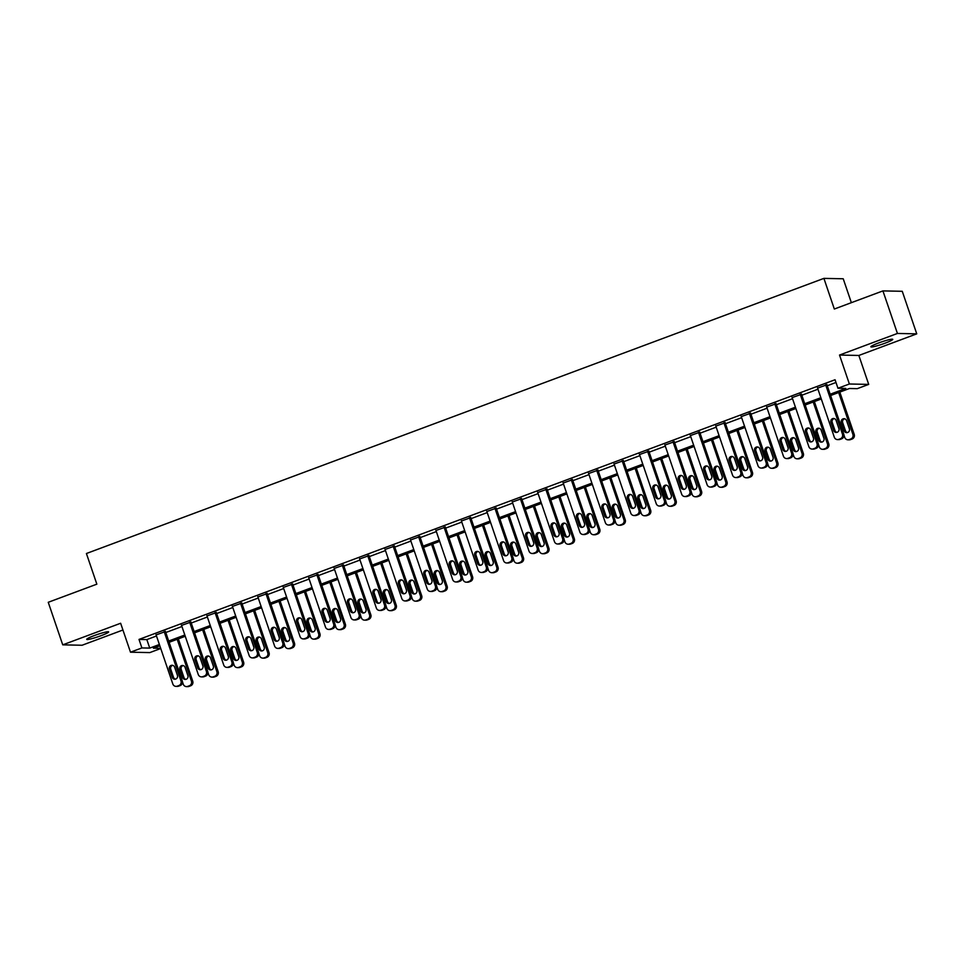 <?xml version="1.0" encoding="UTF-8"?>
<svg xmlns="http://www.w3.org/2000/svg" width="965" height="965" viewBox="0 0 965 965"><rect width="100%" height="100%" fill="white"/><g stroke="black" fill="none" stroke-linecap="round" stroke-linejoin="round"><path stroke-width="1.45" d="M101.023 635.694A11.568 1.182 161.2 0 0 108.635 631.894A11.568 1.182 161.2 0 0 94.341 635.549A11.568 1.182 161.2 0 0 86.729 639.349A11.568 1.182 161.2 0 0 101.023 635.694M885.146 343.154A11.568 1.182 161.2 0 0 892.758 339.354A11.568 1.182 161.2 0 0 878.464 343.021A11.568 1.182 161.2 0 0 870.852 346.809A11.568 1.182 161.2 0 0 885.146 343.154M160.745 648.516L149.816 652.593L130.492 652.195L141.903 647.937L149.744 648.094L159.382 644.499M851.359 302.672L843.229 278.776L823.905 278.378L86.416 553.512L96.85 584.163L48.25 602.293L62.737 644.849L82.073 645.247L122.929 630.012M823.905 278.378L834.327 309.029L882.927 290.899L902.263 291.297L916.75 333.854L897.426 333.456L839.526 355.048L849.381 383.998L868.705 384.396L857.294 388.654L849.453 388.497L830.6 395.529M839.526 355.048L858.85 355.458L916.75 333.854M858.85 355.458L868.705 384.396M882.927 290.899L897.426 333.456M830.165 394.251L845.798 388.413L837.958 388.256L835.063 379.74L139.008 639.421L146.837 639.59L156.487 635.983M165.787 632.521L181.927 626.502M191.227 623.028L207.366 617.009M216.679 613.535L232.806 607.516M242.119 604.042L258.246 598.023M267.558 594.549L283.698 588.529M292.998 585.055L309.138 579.036M318.438 575.562L334.578 569.543M343.878 566.069L360.017 560.05M369.318 556.588L385.457 550.569M394.769 547.095L410.897 541.076M420.209 537.601L436.337 531.582M445.649 528.108L461.789 522.089M471.089 518.615L487.229 512.596M496.529 509.122L512.668 503.103M521.969 499.629L538.108 493.61M547.42 490.148L563.548 484.116M572.86 480.654L588.988 474.635M598.3 471.161L614.44 465.142M623.74 461.668L639.879 455.649M649.18 452.175L665.319 446.156M674.619 442.682L690.759 436.663M700.059 433.189L716.199 427.169M725.511 423.695L741.639 417.676M750.951 414.214L767.078 408.183M776.391 404.721L792.53 398.702M801.831 395.228L817.97 389.209M827.27 385.735L835.992 382.478M826.945 384.77L817.596 388.111M801.505 394.263L792.156 397.604M776.065 403.756L766.717 407.097M750.625 413.249L741.277 416.591M725.185 422.742L715.825 426.084M699.734 432.236L690.385 435.577M674.294 441.729L664.945 445.058M648.854 451.222L639.505 454.551M623.414 460.703L614.066 464.044M597.974 470.196L588.626 473.538M572.534 479.689L563.174 483.031M547.083 489.183L537.734 492.524M521.643 498.676L512.294 502.017M496.203 508.169L486.855 511.51M470.763 517.662L461.415 520.991M445.323 527.155L435.975 530.485M419.884 536.637L410.535 539.978M394.444 546.13L385.083 549.471M368.992 555.623L359.643 558.964M343.552 565.116L334.204 568.457M318.112 574.609L308.764 577.951M292.672 584.102L283.324 587.444M267.233 593.596L257.884 596.925M241.793 603.089L232.432 606.418M216.353 612.57L206.993 615.911M190.901 622.063L181.553 625.404M165.461 631.556L156.113 634.898M130.492 652.195L120.637 623.257L62.737 644.849M139.008 639.421L141.903 647.937M837.958 388.256L849.381 383.998M159.816 645.778L153.399 648.178L160.685 648.323M821.299 398.991L805.16 405.01M795.86 408.485L779.72 414.504M770.42 417.978L754.28 423.997M744.98 427.471L728.84 433.49M719.528 436.964L703.401 442.983M694.088 446.457L677.961 452.476M668.649 455.95L652.509 461.97M643.209 465.432L627.069 471.451M617.769 474.925L601.629 480.944M592.329 484.418L576.189 490.437M566.889 493.911L550.75 499.93M541.437 503.404L525.31 509.423M515.998 512.898L499.858 518.917M490.558 522.391L474.418 528.41M465.118 531.884L448.978 537.903M439.678 541.365L423.538 547.384M414.238 550.858L398.099 556.877M388.786 560.351L372.659 566.371M363.347 569.845L347.219 575.864M337.907 579.338L321.767 585.357M312.467 588.831L296.327 594.85M287.027 598.324L270.888 604.343M261.587 607.805L245.448 613.837M236.148 617.298L220.008 623.318M210.696 626.792L194.568 632.811M185.256 636.285L169.128 642.304M168.682 641.025L184.822 635.006M194.134 631.532L210.261 625.513M219.574 622.051L235.713 616.02M245.014 612.558L261.153 606.539M270.453 603.065L286.593 597.045M295.893 593.572L312.033 587.552M321.333 584.078L337.473 578.059M346.785 574.585L362.912 568.566M372.225 565.092L388.352 559.073M397.664 555.599L413.804 549.58M423.104 546.118L439.244 540.086M448.544 536.624L464.684 530.605M473.984 527.131L490.124 521.112M499.424 517.638L515.563 511.619M524.876 508.145L541.003 502.126M550.315 498.652L566.443 492.632M575.755 489.159L591.895 483.139M601.195 479.665L617.335 473.646M626.635 470.184L642.774 464.153M652.075 460.691L668.214 454.672M677.514 451.198L693.654 445.179M702.966 441.705L719.094 435.685M728.406 432.211L744.546 426.192M753.846 422.718L769.986 416.699M779.286 413.225L795.425 407.206M804.726 403.732L820.865 397.713M146.837 639.59L149.744 648.094M825.642 384.745L842.457 434.154A3.619 3.462 -88.8 0 1 840.358 438.773L838.73 439.389A3.619 3.462 -88.8 0 1 834.303 437.193L817.488 387.785M837.487 439.594L838.802 439.618A3.619 3.462 91.2 0 0 840.033 439.413L841.661 438.798A3.619 3.462 91.2 0 0 843.76 434.178L826.836 384.456M838.899 428.569A2.895 2.774 91.2 0 1 836.233 432.441A2.895 2.774 91.2 0 1 833.688 430.523L830.901 422.344A2.895 2.774 91.2 0 1 833.567 418.484A2.895 2.774 91.2 0 1 836.124 420.402L838.899 428.569M836.884 432.368A2.895 2.774 91.2 0 1 834.99 430.547L832.204 422.368A2.895 2.774 91.2 0 1 834.218 418.581M838.657 392.514L852.903 434.371A3.619 3.462 -88.8 0 1 850.804 438.991L849.176 439.594A3.619 3.462 -88.8 0 1 844.749 437.41L843.953 435.046M839.815 392.092L854.218 434.395A3.619 3.462 91.2 0 1 852.107 439.015L850.479 439.63A3.619 3.462 91.2 0 1 849.248 439.835L847.946 439.811M844.677 418.798A2.895 2.774 -88.8 0 0 842.662 422.586L845.437 430.764A2.895 2.774 -88.8 0 0 847.342 432.585M849.357 428.786L846.57 420.619A2.895 2.774 -88.8 0 0 844.025 418.701A2.895 2.774 -88.8 0 0 841.347 422.561L844.134 430.74A2.895 2.774 -88.8 0 0 846.679 432.658A2.895 2.774 -88.8 0 0 849.357 428.786M800.202 394.239L817.017 443.647A3.619 3.462 -88.8 0 1 814.918 448.267L813.278 448.87A3.619 3.462 -88.8 0 1 808.863 446.686L792.048 397.278M812.048 449.087L813.35 449.111A3.619 3.462 91.2 0 0 814.593 448.906L816.221 448.291A3.619 3.462 91.2 0 0 818.32 443.671L801.396 393.949M813.459 438.062A2.895 2.774 91.2 0 1 810.793 441.934A2.895 2.774 91.2 0 1 808.248 440.016L805.461 431.838A2.895 2.774 91.2 0 1 808.127 427.978A2.895 2.774 91.2 0 1 810.684 429.895L813.459 438.062M811.444 441.861A2.895 2.774 91.2 0 1 809.551 440.04L806.764 431.862A2.895 2.774 91.2 0 1 808.779 428.074M774.762 403.732L791.577 453.14A3.619 3.462 -88.8 0 1 789.479 457.76L787.838 458.363A3.619 3.462 -88.8 0 1 783.423 456.18L766.608 406.772M786.608 458.58L787.91 458.604A3.619 3.462 91.2 0 0 789.153 458.399L790.781 457.784A3.619 3.462 91.2 0 0 792.88 453.164L775.957 403.43M788.019 447.555A2.895 2.774 91.2 0 1 785.353 451.415A2.895 2.774 91.2 0 1 782.808 449.497L780.022 441.331A2.895 2.774 91.2 0 1 782.687 437.471A2.895 2.774 91.2 0 1 785.245 439.389L788.019 447.555M786.005 451.355A2.895 2.774 91.2 0 1 784.111 449.533L781.324 441.355A2.895 2.774 91.2 0 1 783.339 437.555M813.218 402.007L827.463 443.864A3.619 3.462 -88.8 0 1 825.365 448.484L823.736 449.087A3.619 3.462 -88.8 0 1 819.309 446.904L818.513 444.539M814.364 401.585L828.766 443.888A3.619 3.462 91.2 0 1 826.667 448.508L825.039 449.123A3.619 3.462 91.2 0 1 823.808 449.328L822.494 449.304M819.237 428.279A2.895 2.774 -88.8 0 0 817.222 432.079L819.997 440.257A2.895 2.774 -88.8 0 0 821.903 442.079M823.917 438.279L821.131 430.113A2.895 2.774 -88.8 0 0 818.585 428.195A2.895 2.774 -88.8 0 0 815.908 432.055L818.694 440.221A2.895 2.774 -88.8 0 0 821.239 442.139A2.895 2.774 -88.8 0 0 823.917 438.279M787.778 411.5L802.024 453.357A3.619 3.462 -88.8 0 1 799.925 457.977L798.296 458.58A3.619 3.462 -88.8 0 1 793.869 456.397L793.061 454.032M788.924 411.078L803.326 453.381A3.619 3.462 91.2 0 1 801.227 458.001L799.599 458.604A3.619 3.462 91.2 0 1 798.369 458.821L797.054 458.797M793.785 437.772A2.895 2.774 -88.8 0 0 791.77 441.572L794.557 449.75A2.895 2.774 -88.8 0 0 796.451 451.572M798.465 447.772L795.691 439.594A2.895 2.774 -88.8 0 0 793.134 437.676A2.895 2.774 -88.8 0 0 790.468 441.548L793.254 449.714A2.895 2.774 -88.8 0 0 795.799 451.632A2.895 2.774 -88.8 0 0 798.465 447.772M749.31 413.225L766.138 462.633A3.619 3.462 -88.8 0 1 764.027 467.253L762.398 467.856A3.619 3.462 -88.8 0 1 757.983 465.673L741.156 416.265M761.168 468.073L762.471 468.097A3.619 3.462 91.2 0 0 763.701 467.88L765.341 467.277A3.619 3.462 91.2 0 0 767.44 462.657L750.517 412.923M762.579 457.048A2.895 2.774 91.2 0 1 759.913 460.908A2.895 2.774 91.2 0 1 757.356 458.99L754.582 450.824A2.895 2.774 91.2 0 1 757.248 446.952A2.895 2.774 91.2 0 1 759.793 448.87L762.579 457.048M760.565 460.848A2.895 2.774 91.2 0 1 758.671 459.026L755.885 450.848A2.895 2.774 91.2 0 1 757.899 447.048M723.871 422.718L740.698 472.114A3.619 3.462 -88.8 0 1 738.587 476.746L736.958 477.349A3.619 3.462 -88.8 0 1 732.544 475.166L715.716 425.758M735.728 477.554L737.031 477.591A3.619 3.462 91.2 0 0 738.261 477.373L739.89 476.77A3.619 3.462 91.2 0 0 742.001 472.15L725.065 422.417M737.139 466.541A2.895 2.774 91.2 0 1 734.474 470.401A2.895 2.774 91.2 0 1 731.916 468.483L729.142 460.317A2.895 2.774 91.2 0 1 731.808 456.445A2.895 2.774 91.2 0 1 734.353 458.363L737.139 466.541M735.125 470.341A2.895 2.774 91.2 0 1 733.231 468.507L730.445 460.341A2.895 2.774 91.2 0 1 732.459 456.542M698.431 432.211L715.246 481.607A3.619 3.462 -88.8 0 1 713.147 486.227L711.519 486.843A3.619 3.462 -88.8 0 1 707.092 484.659L690.277 435.251M710.288 487.048L711.591 487.084A3.619 3.462 91.2 0 0 712.821 486.867L714.45 486.264A3.619 3.462 91.2 0 0 716.561 481.644L699.625 431.91M711.7 476.034A2.895 2.774 91.2 0 1 709.022 479.894A2.895 2.774 91.2 0 1 706.476 477.977L703.69 469.81A2.895 2.774 91.2 0 1 706.368 465.938A2.895 2.774 91.2 0 1 708.913 467.856L711.7 476.034M709.685 479.822A2.895 2.774 91.2 0 1 707.779 478.001L705.005 469.834A2.895 2.774 91.2 0 1 707.019 466.035M762.338 420.993L776.584 462.838A3.619 3.462 -88.8 0 1 774.485 467.47L772.844 468.073A3.619 3.462 -88.8 0 1 768.429 465.89L767.621 463.526M763.484 420.559L777.887 462.874A3.619 3.462 91.2 0 1 775.788 467.494L774.159 468.097A3.619 3.462 91.2 0 1 772.917 468.315L771.614 468.278M768.345 447.265A2.895 2.774 -88.8 0 0 766.331 451.065L769.117 459.231A2.895 2.774 -88.8 0 0 771.011 461.065M773.025 457.265L770.251 449.087A2.895 2.774 -88.8 0 0 767.694 447.169A2.895 2.774 -88.8 0 0 765.028 451.041L767.814 459.207A2.895 2.774 -88.8 0 0 770.36 461.125A2.895 2.774 -88.8 0 0 773.025 457.265M736.898 430.487L751.144 472.331A3.619 3.462 -88.8 0 1 749.033 476.951L747.405 477.566A3.619 3.462 -88.8 0 1 742.99 475.383L742.182 473.019M738.044 430.052L752.447 472.368A3.619 3.462 91.2 0 1 750.348 476.987L748.719 477.591A3.619 3.462 91.2 0 1 747.477 477.808L746.174 477.772M742.905 456.759A2.895 2.774 -88.8 0 0 740.891 460.558L743.677 468.725A2.895 2.774 -88.8 0 0 745.571 470.546M747.586 466.758L744.799 458.58A2.895 2.774 -88.8 0 0 742.254 456.662A2.895 2.774 -88.8 0 0 739.588 460.534L742.362 468.701A2.895 2.774 -88.8 0 0 744.92 470.618A2.895 2.774 -88.8 0 0 747.586 466.758M711.446 439.98L725.704 481.825A3.619 3.462 -88.8 0 1 723.593 486.444L721.965 487.06A3.619 3.462 -88.8 0 1 717.55 484.864L716.742 482.512M712.604 439.545L727.007 481.849A3.619 3.462 91.2 0 1 724.908 486.481L723.268 487.084A3.619 3.462 91.2 0 1 722.037 487.289L720.734 487.265M717.465 466.252A2.895 2.774 -88.8 0 0 715.451 470.052L718.237 478.218A2.895 2.774 -88.8 0 0 720.131 480.039M722.146 476.252L719.359 468.073A2.895 2.774 -88.8 0 0 716.814 466.155A2.895 2.774 -88.8 0 0 714.148 470.015L716.923 478.194A2.895 2.774 -88.8 0 0 719.48 480.112A2.895 2.774 -88.8 0 0 722.146 476.252M672.991 441.693L689.806 491.101A3.619 3.462 -88.8 0 1 687.707 495.721L686.079 496.336A3.619 3.462 -88.8 0 1 681.652 494.14L664.837 444.744M684.836 496.541L686.151 496.565A3.619 3.462 91.2 0 0 687.382 496.36L689.01 495.757A3.619 3.462 91.2 0 0 691.121 491.125L674.185 441.403M686.26 485.516A2.895 2.774 91.2 0 1 683.582 489.388A2.895 2.774 91.2 0 1 681.037 487.47L678.25 479.291A2.895 2.774 91.2 0 1 680.928 475.431A2.895 2.774 91.2 0 1 683.473 477.349L686.26 485.516M684.245 489.315A2.895 2.774 91.2 0 1 682.339 487.494L679.565 479.328A2.895 2.774 91.2 0 1 681.579 475.528M686.006 449.473L700.252 491.318A3.619 3.462 -88.8 0 1 698.153 495.938L696.525 496.553A3.619 3.462 -88.8 0 1 692.098 494.357L691.302 492.005M687.164 449.039L701.567 491.342A3.619 3.462 91.2 0 1 699.456 495.962L697.828 496.577A3.619 3.462 91.2 0 1 696.597 496.782L695.295 496.758M692.026 475.745A2.895 2.774 -88.8 0 0 690.011 479.545L692.786 487.711A2.895 2.774 -88.8 0 0 694.691 489.532M696.706 485.733L693.919 477.566A2.895 2.774 -88.8 0 0 691.374 475.649A2.895 2.774 -88.8 0 0 688.708 479.508L691.483 487.687A2.895 2.774 -88.8 0 0 694.04 489.605A2.895 2.774 -88.8 0 0 696.706 485.733M647.551 451.186L664.366 500.594A3.619 3.462 -88.8 0 1 662.267 505.214L660.639 505.829A3.619 3.462 -88.8 0 1 656.212 503.633L639.397 454.238M659.397 506.034L660.711 506.058A3.619 3.462 91.2 0 0 661.942 505.853L663.57 505.238A3.619 3.462 91.2 0 0 665.669 500.618L648.745 450.896M660.808 495.009A2.895 2.774 91.2 0 1 658.142 498.881A2.895 2.774 91.2 0 1 655.597 496.963L652.81 488.785A2.895 2.774 91.2 0 1 655.476 484.925A2.895 2.774 91.2 0 1 658.034 486.843L660.808 495.009M658.793 498.808A2.895 2.774 91.2 0 1 656.9 496.987L654.113 488.821A2.895 2.774 91.2 0 1 656.128 485.021M660.567 458.954L674.812 500.811A3.619 3.462 -88.8 0 1 672.714 505.431L671.085 506.046A3.619 3.462 -88.8 0 1 666.658 503.851L665.862 501.486M661.725 458.532L676.127 500.835A3.619 3.462 91.2 0 1 674.016 505.455L672.388 506.07A3.619 3.462 91.2 0 1 671.158 506.275L669.843 506.251M666.586 485.238A2.895 2.774 -88.8 0 0 664.571 489.026L667.346 497.204A2.895 2.774 -88.8 0 0 669.252 499.026M671.266 495.226L668.48 487.06A2.895 2.774 -88.8 0 0 665.934 485.142A2.895 2.774 -88.8 0 0 663.257 489.002L666.043 497.18A2.895 2.774 -88.8 0 0 668.588 499.098A2.895 2.774 -88.8 0 0 671.266 495.226M622.111 460.679L638.926 510.087A3.619 3.462 -88.8 0 1 636.828 514.707L635.187 515.322A3.619 3.462 -88.8 0 1 630.772 513.127L613.957 463.719M633.957 515.527L635.26 515.551A3.619 3.462 91.2 0 0 636.502 515.346L638.13 514.731A3.619 3.462 91.2 0 0 640.229 510.111L623.306 460.389M635.368 504.502A2.895 2.774 91.2 0 1 632.702 508.374A2.895 2.774 91.2 0 1 630.157 506.456L627.371 498.278A2.895 2.774 91.2 0 1 630.036 494.418A2.895 2.774 91.2 0 1 632.594 496.336L635.368 504.502M633.354 508.302A2.895 2.774 91.2 0 1 631.46 506.48L628.673 498.302A2.895 2.774 91.2 0 1 630.688 494.514M635.127 468.447L649.373 510.304A3.619 3.462 -88.8 0 1 647.274 514.924L645.645 515.527A3.619 3.462 -88.8 0 1 641.218 513.344L640.41 510.98M636.273 468.025L650.675 510.328A3.619 3.462 91.2 0 1 648.577 514.948L646.948 515.563A3.619 3.462 91.2 0 1 645.718 515.768L644.403 515.744M641.146 494.731A2.895 2.774 -88.8 0 0 639.132 498.519L641.906 506.697A2.895 2.774 -88.8 0 0 643.8 508.519M645.814 504.719L643.04 496.553A2.895 2.774 -88.8 0 0 640.495 494.635A2.895 2.774 -88.8 0 0 637.817 498.495L640.603 506.673A2.895 2.774 -88.8 0 0 643.148 508.591A2.895 2.774 -88.8 0 0 645.814 504.719M596.659 470.172L613.487 519.58A3.619 3.462 -88.8 0 1 611.376 524.2L609.747 524.803A3.619 3.462 -88.8 0 1 605.332 522.62L588.505 473.212M608.517 525.02L609.82 525.044A3.619 3.462 91.2 0 0 611.062 524.839L612.691 524.224A3.619 3.462 91.2 0 0 614.789 519.604L597.866 469.883M609.928 513.995A2.895 2.774 91.2 0 1 607.262 517.867A2.895 2.774 91.2 0 1 604.705 515.949L601.931 507.771A2.895 2.774 91.2 0 1 604.597 503.911A2.895 2.774 91.2 0 1 607.154 505.829L609.928 513.995M607.914 517.795A2.895 2.774 91.2 0 1 606.02 515.973L603.234 507.795A2.895 2.774 91.2 0 1 605.248 503.995M609.687 477.94L623.933 519.797A3.619 3.462 -88.8 0 1 621.834 524.417L620.193 525.02A3.619 3.462 -88.8 0 1 615.779 522.837L614.97 520.473M610.833 477.518L625.236 519.821A3.619 3.462 91.2 0 1 623.137 524.441L621.508 525.057A3.619 3.462 91.2 0 1 620.266 525.262L618.963 525.237M615.694 504.213A2.895 2.774 -88.8 0 0 613.68 508.012L616.466 516.191A2.895 2.774 -88.8 0 0 618.36 518.012M620.374 514.212L617.6 506.046A2.895 2.774 -88.8 0 0 615.043 504.128A2.895 2.774 -88.8 0 0 612.377 507.988L615.163 516.154A2.895 2.774 -88.8 0 0 617.709 518.072A2.895 2.774 -88.8 0 0 620.374 514.212M571.22 479.665L588.047 529.073A3.619 3.462 -88.8 0 1 585.936 533.693L584.308 534.296A3.619 3.462 -88.8 0 1 579.893 532.113L563.065 482.705M583.077 534.514L584.38 534.538A3.619 3.462 91.2 0 0 585.61 534.321L587.251 533.717A3.619 3.462 91.2 0 0 589.35 529.097L572.414 479.364M584.488 523.488A2.895 2.774 91.2 0 1 581.823 527.348A2.895 2.774 91.2 0 1 579.265 525.43L576.491 517.264A2.895 2.774 91.2 0 1 579.157 513.392A2.895 2.774 91.2 0 1 581.702 515.322L584.488 523.488M582.474 527.288A2.895 2.774 91.2 0 1 580.58 525.467L577.794 517.288A2.895 2.774 91.2 0 1 579.808 513.489M584.247 487.434L598.493 529.29A3.619 3.462 -88.8 0 1 596.394 533.91L594.754 534.514A3.619 3.462 -88.8 0 1 590.339 532.33L589.531 529.966M585.393 486.999L599.796 529.315A3.619 3.462 91.2 0 1 597.697 533.934L596.068 534.538A3.619 3.462 91.2 0 1 594.826 534.755L593.523 534.731M590.254 513.706A2.895 2.774 -88.8 0 0 588.24 517.505L591.026 525.684A2.895 2.774 -88.8 0 0 592.92 527.505M594.935 523.706L592.16 515.527A2.895 2.774 -88.8 0 0 589.603 513.609A2.895 2.774 -88.8 0 0 586.937 517.481L589.724 525.648A2.895 2.774 -88.8 0 0 592.269 527.566A2.895 2.774 -88.8 0 0 594.935 523.706M545.78 489.159L562.595 538.567A3.619 3.462 -88.8 0 1 560.496 543.186L558.868 543.79A3.619 3.462 -88.8 0 1 554.441 541.606L537.626 492.198M557.637 544.007L558.94 544.031A3.619 3.462 91.2 0 0 560.17 543.814L561.799 543.211A3.619 3.462 91.2 0 0 563.91 538.591L546.974 488.857M559.049 532.982A2.895 2.774 91.2 0 1 556.383 536.842A2.895 2.774 91.2 0 1 553.826 534.924L551.051 526.757A2.895 2.774 91.2 0 1 553.717 522.885A2.895 2.774 91.2 0 1 556.262 524.803L559.049 532.982M557.034 536.781A2.895 2.774 91.2 0 1 555.128 534.948L552.354 526.781A2.895 2.774 91.2 0 1 554.368 522.982M558.807 496.927L573.053 538.772A3.619 3.462 -88.8 0 1 570.942 543.404L569.314 544.007A3.619 3.462 -88.8 0 1 564.899 541.823L564.091 539.459M559.953 496.493L574.356 538.808A3.619 3.462 91.2 0 1 572.257 543.428L570.617 544.031A3.619 3.462 91.2 0 1 569.386 544.248L568.083 544.212M564.815 523.199A2.895 2.774 -88.8 0 0 562.8 526.999L565.587 535.165A2.895 2.774 -88.8 0 0 567.48 536.998M569.495 533.199L566.708 525.02A2.895 2.774 -88.8 0 0 564.163 523.102A2.895 2.774 -88.8 0 0 561.497 526.974L564.272 535.141A2.895 2.774 -88.8 0 0 566.829 537.059A2.895 2.774 -88.8 0 0 569.495 533.199M520.34 498.652L537.155 548.048A3.619 3.462 -88.8 0 1 535.056 552.68L533.428 553.283A3.619 3.462 -88.8 0 1 529.001 551.099L512.186 501.691M532.197 553.488L533.5 553.524A3.619 3.462 91.2 0 0 534.731 553.307L536.359 552.704A3.619 3.462 91.2 0 0 538.47 548.084L521.534 498.35M533.609 542.475A2.895 2.774 91.2 0 1 530.931 546.335A2.895 2.774 91.2 0 1 528.386 544.417L525.599 536.25A2.895 2.774 91.2 0 1 528.277 532.378A2.895 2.774 91.2 0 1 530.822 534.296L533.609 542.475M531.594 546.274A2.895 2.774 91.2 0 1 529.688 544.441L526.914 536.275A2.895 2.774 91.2 0 1 528.929 532.475M533.356 506.42L547.613 548.265A3.619 3.462 -88.8 0 1 545.502 552.885L543.874 553.5A3.619 3.462 -88.8 0 1 539.459 551.317L538.651 548.952M534.514 505.986L548.916 548.301A3.619 3.462 91.2 0 1 546.817 552.921L545.177 553.524A3.619 3.462 91.2 0 1 543.946 553.741L542.644 553.705M539.375 532.692A2.895 2.774 -88.8 0 0 537.36 536.492L540.147 544.658A2.895 2.774 -88.8 0 0 542.041 546.48M544.055 542.692L541.269 534.514A2.895 2.774 -88.8 0 0 538.723 532.596A2.895 2.774 -88.8 0 0 536.058 536.468L538.832 544.634A2.895 2.774 -88.8 0 0 541.389 546.552A2.895 2.774 -88.8 0 0 544.055 542.692M494.9 508.145L511.715 557.541A3.619 3.462 -88.8 0 1 509.617 562.161L507.988 562.776A3.619 3.462 -88.8 0 1 503.561 560.581L486.746 511.185M506.746 562.981L508.06 563.017A3.619 3.462 91.2 0 0 509.291 562.8L510.919 562.197A3.619 3.462 91.2 0 0 513.018 557.577L496.094 507.843M508.169 551.968A2.895 2.774 91.2 0 1 505.491 555.828A2.895 2.774 91.2 0 1 502.946 553.91L500.159 545.744A2.895 2.774 91.2 0 1 502.837 541.872A2.895 2.774 91.2 0 1 505.383 543.79L508.169 551.968M506.155 555.756A2.895 2.774 91.2 0 1 504.249 553.934L501.474 545.768A2.895 2.774 91.2 0 1 503.489 541.968M507.916 515.913L522.162 557.758A3.619 3.462 -88.8 0 1 520.063 562.378L518.434 562.993A3.619 3.462 -88.8 0 1 514.007 560.798L513.211 558.446M509.074 515.479L523.476 557.782A3.619 3.462 91.2 0 1 521.365 562.414L519.737 563.017A3.619 3.462 91.2 0 1 518.507 563.222L517.204 563.198M513.935 542.185A2.895 2.774 -88.8 0 0 511.92 545.985L514.695 554.151A2.895 2.774 -88.8 0 0 516.601 555.973M518.615 552.173L515.829 544.007A2.895 2.774 -88.8 0 0 513.284 542.089A2.895 2.774 -88.8 0 0 510.606 545.949L513.392 554.127A2.895 2.774 -88.8 0 0 515.937 556.045A2.895 2.774 -88.8 0 0 518.615 552.173M469.46 517.626L486.276 567.034A3.619 3.462 -88.8 0 1 484.177 571.654L482.548 572.269A3.619 3.462 -88.8 0 1 478.121 570.074L461.306 520.678M481.306 572.474L482.621 572.498A3.619 3.462 91.2 0 0 483.851 572.293L485.479 571.69A3.619 3.462 91.2 0 0 487.578 567.058L470.655 517.337M482.717 561.449A2.895 2.774 91.2 0 1 480.051 565.321A2.895 2.774 91.2 0 1 477.506 563.403L474.72 555.225A2.895 2.774 91.2 0 1 477.385 551.365A2.895 2.774 91.2 0 1 479.943 553.283L482.717 561.449M480.703 565.249A2.895 2.774 91.2 0 1 478.809 563.427L476.022 555.261A2.895 2.774 91.2 0 1 478.037 551.461M482.476 525.406L496.722 567.251A3.619 3.462 -88.8 0 1 494.623 571.871L492.994 572.486A3.619 3.462 -88.8 0 1 488.567 570.291L487.771 567.939M483.634 524.972L498.036 567.275A3.619 3.462 91.2 0 1 495.926 571.895L494.297 572.51A3.619 3.462 91.2 0 1 493.067 572.715L491.752 572.691M488.495 551.678A2.895 2.774 -88.8 0 0 486.481 555.478L489.255 563.644A2.895 2.774 -88.8 0 0 491.161 565.466M493.175 561.666L490.389 553.5A2.895 2.774 -88.8 0 0 487.844 551.582A2.895 2.774 -88.8 0 0 485.166 555.442L487.952 563.62A2.895 2.774 -88.8 0 0 490.497 565.538A2.895 2.774 -88.8 0 0 493.175 561.666M444.021 527.119L460.836 576.527A3.619 3.462 -88.8 0 1 458.737 581.147L457.096 581.762A3.619 3.462 -88.8 0 1 452.681 579.567L435.866 530.171M455.866 581.967L457.169 581.992A3.619 3.462 91.2 0 0 458.411 581.786L460.04 581.171A3.619 3.462 91.2 0 0 462.139 576.551L445.215 526.83M457.277 570.942A2.895 2.774 91.2 0 1 454.612 574.814A2.895 2.774 91.2 0 1 452.066 572.896L449.28 564.718A2.895 2.774 91.2 0 1 451.946 560.858A2.895 2.774 91.2 0 1 454.503 562.776L457.277 570.942M455.263 574.742A2.895 2.774 91.2 0 1 453.369 572.92L450.583 564.754A2.895 2.774 91.2 0 1 452.597 560.955M457.036 534.887L471.282 576.744A3.619 3.462 -88.8 0 1 469.183 581.364L467.555 581.979A3.619 3.462 -88.8 0 1 463.128 579.784L462.319 577.42M458.182 534.465L472.585 576.768A3.619 3.462 91.2 0 1 470.486 581.388L468.857 582.004A3.619 3.462 91.2 0 1 467.627 582.209L466.312 582.184M463.043 561.172A2.895 2.774 -88.8 0 0 461.029 564.959L463.815 573.138A2.895 2.774 -88.8 0 0 465.709 574.959M467.723 571.159L464.949 562.993A2.895 2.774 -88.8 0 0 462.392 561.075A2.895 2.774 -88.8 0 0 459.726 564.935L462.512 573.114A2.895 2.774 -88.8 0 0 465.058 575.031A2.895 2.774 -88.8 0 0 467.723 571.159M418.569 536.612L435.396 586.02A3.619 3.462 -88.8 0 1 433.285 590.64L431.657 591.243A3.619 3.462 -88.8 0 1 427.242 589.06L410.415 539.652M430.426 591.461L431.729 591.485A3.619 3.462 91.2 0 0 432.959 591.28L434.6 590.664A3.619 3.462 91.2 0 0 436.699 586.044L419.775 536.323M431.838 580.435A2.895 2.774 91.2 0 1 429.172 584.308A2.895 2.774 91.2 0 1 426.614 582.39L423.84 574.211A2.895 2.774 91.2 0 1 426.506 570.351A2.895 2.774 91.2 0 1 429.051 572.269L431.838 580.435M429.823 584.235A2.895 2.774 91.2 0 1 427.929 582.414L425.143 574.235A2.895 2.774 91.2 0 1 427.157 570.448M431.596 544.381L445.842 586.238A3.619 3.462 -88.8 0 1 443.743 590.857L442.103 591.461A3.619 3.462 -88.8 0 1 437.688 589.277L436.88 586.913M432.742 543.958L447.145 586.262A3.619 3.462 91.2 0 1 445.046 590.882L443.418 591.497A3.619 3.462 91.2 0 1 442.175 591.702L440.872 591.678M437.603 570.653A2.895 2.774 -88.8 0 0 435.589 574.452L438.375 582.631A2.895 2.774 -88.8 0 0 440.269 584.452M442.284 580.653L439.509 572.486A2.895 2.774 -88.8 0 0 436.952 570.568A2.895 2.774 -88.8 0 0 434.286 574.428L437.073 582.607A2.895 2.774 -88.8 0 0 439.618 584.525A2.895 2.774 -88.8 0 0 442.284 580.653M393.129 546.106L409.956 595.514A3.619 3.462 -88.8 0 1 407.845 600.134L406.217 600.737A3.619 3.462 -88.8 0 1 401.802 598.553L384.975 549.145M404.986 600.954L406.289 600.978A3.619 3.462 91.2 0 0 407.519 600.773L409.16 600.158A3.619 3.462 91.2 0 0 411.259 595.538L394.323 545.804M406.398 589.929A2.895 2.774 91.2 0 1 403.732 593.801A2.895 2.774 91.2 0 1 401.175 591.871L398.4 583.704A2.895 2.774 91.2 0 1 401.066 579.844A2.895 2.774 91.2 0 1 403.611 581.762L406.398 589.929M404.383 593.728A2.895 2.774 91.2 0 1 402.489 591.907L399.703 583.729A2.895 2.774 91.2 0 1 401.717 579.929M406.156 553.874L420.402 595.731A3.619 3.462 -88.8 0 1 418.291 600.351L416.663 600.954A3.619 3.462 -88.8 0 1 412.248 598.77L411.44 596.406M407.302 553.452L421.705 595.755A3.619 3.462 91.2 0 1 419.606 600.375L417.978 600.978A3.619 3.462 91.2 0 1 416.735 601.195L415.433 601.171M412.164 580.146A2.895 2.774 -88.8 0 0 410.149 583.946L412.936 592.124A2.895 2.774 -88.8 0 0 414.829 593.945M416.844 590.146L414.069 581.979A2.895 2.774 -88.8 0 0 411.512 580.049A2.895 2.774 -88.8 0 0 408.846 583.922L411.621 592.088A2.895 2.774 -88.8 0 0 414.178 594.006A2.895 2.774 -88.8 0 0 416.844 590.146M367.689 555.599L384.504 605.007A3.619 3.462 -88.8 0 1 382.405 609.627L380.777 610.23A3.619 3.462 -88.8 0 1 376.35 608.047L359.535 558.639M379.547 610.447L380.849 610.471A3.619 3.462 91.2 0 0 382.08 610.254L383.708 609.651A3.619 3.462 91.2 0 0 385.819 605.031L368.883 555.297M380.958 599.422A2.895 2.774 91.2 0 1 378.28 603.282A2.895 2.774 91.2 0 1 375.735 601.364L372.96 593.198A2.895 2.774 91.2 0 1 375.626 589.326A2.895 2.774 91.2 0 1 378.171 591.256L380.958 599.422M378.943 603.221A2.895 2.774 91.2 0 1 377.038 601.4L374.263 593.222A2.895 2.774 91.2 0 1 376.278 589.422M380.717 563.367L394.962 605.224A3.619 3.462 -88.8 0 1 392.852 609.844L391.223 610.447A3.619 3.462 -88.8 0 1 386.808 608.264L386 605.899M381.863 562.933L396.265 605.248A3.619 3.462 91.2 0 1 394.166 609.868L392.526 610.471A3.619 3.462 91.2 0 1 391.295 610.688L389.993 610.664M386.724 589.639A2.895 2.774 -88.8 0 0 384.709 593.439L387.496 601.605A2.895 2.774 -88.8 0 0 389.39 603.439M391.404 599.639L388.618 591.461A2.895 2.774 -88.8 0 0 386.072 589.543A2.895 2.774 -88.8 0 0 383.407 593.415L386.181 601.581A2.895 2.774 -88.8 0 0 388.738 603.499A2.895 2.774 -88.8 0 0 391.404 599.639M342.249 565.092L359.064 614.5A3.619 3.462 -88.8 0 1 356.966 619.12L355.337 619.723A3.619 3.462 -88.8 0 1 350.91 617.54L334.095 568.132M354.095 619.94L355.409 619.964A3.619 3.462 91.2 0 0 356.64 619.747L358.268 619.144A3.619 3.462 91.2 0 0 360.379 614.524L343.444 564.79M355.518 608.915A2.895 2.774 91.2 0 1 352.84 612.775A2.895 2.774 91.2 0 1 350.295 610.857L347.509 602.691A2.895 2.774 91.2 0 1 350.186 598.819A2.895 2.774 91.2 0 1 352.732 600.737L355.518 608.915M353.504 612.715A2.895 2.774 91.2 0 1 351.598 610.881L348.823 602.715A2.895 2.774 91.2 0 1 350.838 598.915M355.265 572.86L369.511 614.705A3.619 3.462 -88.8 0 1 367.412 619.337L365.783 619.94A3.619 3.462 -88.8 0 1 361.356 617.757L360.56 615.393M356.423 572.426L370.825 614.741A3.619 3.462 91.2 0 1 368.714 619.361L367.086 619.964A3.619 3.462 91.2 0 1 365.856 620.181L364.553 620.145M361.284 599.132A2.895 2.774 -88.8 0 0 359.269 602.932L362.044 611.098A2.895 2.774 -88.8 0 0 363.95 612.932M365.964 609.132L363.178 600.954A2.895 2.774 -88.8 0 0 360.633 599.036A2.895 2.774 -88.8 0 0 357.967 602.908L360.741 611.074A2.895 2.774 -88.8 0 0 363.298 612.992A2.895 2.774 -88.8 0 0 365.964 609.132M316.81 574.585L333.625 623.981A3.619 3.462 -88.8 0 1 331.526 628.613L329.897 629.216A3.619 3.462 -88.8 0 1 325.47 627.033L308.655 577.625M328.655 629.421L329.97 629.457A3.619 3.462 91.2 0 0 331.2 629.24L332.829 628.637A3.619 3.462 91.2 0 0 334.927 624.017L318.004 574.284M330.066 618.408A2.895 2.774 91.2 0 1 327.4 622.268A2.895 2.774 91.2 0 1 324.855 620.35L322.069 612.184A2.895 2.774 91.2 0 1 324.735 608.312A2.895 2.774 91.2 0 1 327.292 610.23L330.066 618.408M328.052 622.208A2.895 2.774 91.2 0 1 326.158 620.374L323.371 612.208A2.895 2.774 91.2 0 1 325.386 608.408M329.825 582.353L344.071 624.198A3.619 3.462 -88.8 0 1 341.972 628.818L340.343 629.433A3.619 3.462 -88.8 0 1 335.917 627.238L335.12 624.886M330.983 581.919L345.386 624.234A3.619 3.462 91.2 0 1 343.275 628.854L341.646 629.457A3.619 3.462 91.2 0 1 340.416 629.675L339.113 629.638M335.844 608.625A2.895 2.774 -88.8 0 0 333.83 612.425L336.604 620.591A2.895 2.774 -88.8 0 0 338.51 622.413M340.524 618.625L337.738 610.447A2.895 2.774 -88.8 0 0 335.193 608.529A2.895 2.774 -88.8 0 0 332.515 612.401L335.301 620.567A2.895 2.774 -88.8 0 0 337.846 622.485A2.895 2.774 -88.8 0 0 340.524 618.625M291.37 584.078L308.185 633.474A3.619 3.462 -88.8 0 1 306.086 638.094L304.445 638.709A3.619 3.462 -88.8 0 1 300.031 636.514L283.215 587.118M303.215 638.914L304.518 638.951A3.619 3.462 91.2 0 0 305.76 638.734L307.389 638.13A3.619 3.462 91.2 0 0 309.488 633.498L292.564 583.777M304.626 627.901A2.895 2.774 91.2 0 1 301.961 631.761A2.895 2.774 91.2 0 1 299.415 629.843L296.629 621.677A2.895 2.774 91.2 0 1 299.295 617.805A2.895 2.774 91.2 0 1 301.852 619.723L304.626 627.901M302.612 631.689A2.895 2.774 91.2 0 1 300.718 629.868L297.932 621.701A2.895 2.774 91.2 0 1 299.946 617.902M304.385 591.847L318.631 633.691A3.619 3.462 -88.8 0 1 316.532 638.311L314.904 638.926A3.619 3.462 -88.8 0 1 310.477 636.731L309.681 634.379M305.531 591.412L319.934 633.716A3.619 3.462 91.2 0 1 317.835 638.348L316.206 638.951A3.619 3.462 91.2 0 1 314.976 639.156L313.661 639.132M310.404 618.119A2.895 2.774 -88.8 0 0 308.39 621.918L311.164 630.085A2.895 2.774 -88.8 0 0 313.07 631.906M315.085 628.106L312.298 619.94A2.895 2.774 -88.8 0 0 309.753 618.022A2.895 2.774 -88.8 0 0 307.075 621.882L309.861 630.061A2.895 2.774 -88.8 0 0 312.407 631.978A2.895 2.774 -88.8 0 0 315.085 628.106M265.93 593.559L282.745 642.967A3.619 3.462 -88.8 0 1 280.646 647.587L279.006 648.203A3.619 3.462 -88.8 0 1 274.591 646.007L257.776 596.611M277.775 648.408L279.078 648.432A3.619 3.462 91.2 0 0 280.32 648.227L281.949 647.624A3.619 3.462 91.2 0 0 284.048 642.992L267.124 593.27M279.187 637.383A2.895 2.774 91.2 0 1 276.521 641.255A2.895 2.774 91.2 0 1 273.976 639.337L271.189 631.158A2.895 2.774 91.2 0 1 273.855 627.298A2.895 2.774 91.2 0 1 276.412 629.216L279.187 637.383M277.172 641.182A2.895 2.774 91.2 0 1 275.278 639.361L272.492 631.194A2.895 2.774 91.2 0 1 274.506 627.395M278.945 601.34L293.191 643.185A3.619 3.462 -88.8 0 1 291.092 647.804L289.464 648.42A3.619 3.462 -88.8 0 1 285.037 646.224L284.229 643.86M280.091 600.906L294.494 643.209A3.619 3.462 91.2 0 1 292.395 647.829L290.767 648.444A3.619 3.462 91.2 0 1 289.536 648.649L288.221 648.625M284.952 627.612A2.895 2.774 -88.8 0 0 282.938 631.412L285.724 639.578A2.895 2.774 -88.8 0 0 287.618 641.399M289.633 637.6L286.858 629.433A2.895 2.774 -88.8 0 0 284.301 627.515A2.895 2.774 -88.8 0 0 281.635 631.375L284.422 639.554A2.895 2.774 -88.8 0 0 286.967 641.472A2.895 2.774 -88.8 0 0 289.633 637.6M240.478 603.053L257.305 652.461A3.619 3.462 -88.8 0 1 255.194 657.081L253.566 657.696A3.619 3.462 -88.8 0 1 249.151 655.5L232.324 606.092M252.335 657.901L253.638 657.925A3.619 3.462 91.2 0 0 254.869 657.72L256.509 657.105A3.619 3.462 91.2 0 0 258.608 652.485L241.684 602.763M253.747 646.876A2.895 2.774 91.2 0 1 251.081 650.748A2.895 2.774 91.2 0 1 248.524 648.83L245.749 640.651A2.895 2.774 91.2 0 1 248.415 636.791A2.895 2.774 91.2 0 1 250.96 638.709L253.747 646.876M251.732 650.675A2.895 2.774 91.2 0 1 249.839 648.854L247.052 640.688A2.895 2.774 91.2 0 1 249.066 636.888M253.506 610.821L267.751 652.678A3.619 3.462 -88.8 0 1 265.652 657.298L264.012 657.901A3.619 3.462 -88.8 0 1 259.597 655.718L258.789 653.353M254.651 610.399L269.054 652.702A3.619 3.462 91.2 0 1 266.955 657.322L265.327 657.937A3.619 3.462 91.2 0 1 264.084 658.142L262.782 658.118M259.513 637.105A2.895 2.774 -88.8 0 0 257.498 640.893L260.285 649.071A2.895 2.774 -88.8 0 0 262.178 650.893M264.193 647.093L261.418 638.926A2.895 2.774 -88.8 0 0 258.861 637.009A2.895 2.774 -88.8 0 0 256.195 640.869L258.982 649.047A2.895 2.774 -88.8 0 0 261.527 650.965A2.895 2.774 -88.8 0 0 264.193 647.093M215.038 612.546L231.865 661.954A3.619 3.462 -88.8 0 1 229.754 666.574L228.126 667.177A3.619 3.462 -88.8 0 1 223.711 664.994L206.884 615.586M226.896 667.394L228.198 667.418A3.619 3.462 91.2 0 0 229.429 667.213L231.057 666.598A3.619 3.462 91.2 0 0 233.168 661.978L216.232 612.256M228.307 656.369A2.895 2.774 91.2 0 1 225.641 660.241A2.895 2.774 91.2 0 1 223.084 658.323L220.309 650.145A2.895 2.774 91.2 0 1 222.975 646.285A2.895 2.774 91.2 0 1 225.521 648.203L228.307 656.369M226.292 660.169A2.895 2.774 91.2 0 1 224.399 658.347L221.612 650.169A2.895 2.774 91.2 0 1 223.627 646.381M228.066 620.314L242.311 662.171A3.619 3.462 -88.8 0 1 240.201 666.791L238.572 667.394A3.619 3.462 -88.8 0 1 234.157 665.211L233.349 662.846M229.212 619.892L243.614 662.195A3.619 3.462 91.2 0 1 241.515 666.815L239.875 667.43A3.619 3.462 91.2 0 1 238.645 667.635L237.342 667.611M234.073 646.586A2.895 2.774 -88.8 0 0 232.058 650.386L234.845 658.564A2.895 2.774 -88.8 0 0 236.739 660.386M238.753 656.586L235.967 648.42A2.895 2.774 -88.8 0 0 233.421 646.502A2.895 2.774 -88.8 0 0 230.756 650.362L233.53 658.528A2.895 2.774 -88.8 0 0 236.087 660.458A2.895 2.774 -88.8 0 0 238.753 656.586M189.598 622.039L206.413 671.447A3.619 3.462 -88.8 0 1 204.315 676.067L202.686 676.67A3.619 3.462 -88.8 0 1 198.259 674.487L181.444 625.079M201.456 676.887L202.759 676.911A3.619 3.462 91.2 0 0 203.989 676.706L205.617 676.091A3.619 3.462 91.2 0 0 207.728 671.471L190.793 621.737M202.867 665.862A2.895 2.774 91.2 0 1 200.189 669.734A2.895 2.774 91.2 0 1 197.644 667.804L194.858 659.638A2.895 2.774 91.2 0 1 197.535 655.778A2.895 2.774 91.2 0 1 200.081 657.696L202.867 665.862M200.853 669.662A2.895 2.774 91.2 0 1 198.947 667.84L196.172 659.662A2.895 2.774 91.2 0 1 198.187 655.862M202.614 629.807L216.872 671.664A3.619 3.462 -88.8 0 1 214.761 676.284L213.132 676.887A3.619 3.462 -88.8 0 1 208.717 674.704L207.909 672.34M203.772 629.385L218.174 671.688A3.619 3.462 91.2 0 1 216.076 676.308L214.435 676.911A3.619 3.462 91.2 0 1 213.205 677.128L211.902 677.104M208.633 656.079A2.895 2.774 -88.8 0 0 206.619 659.879L209.405 668.057A2.895 2.774 -88.8 0 0 211.299 669.879M213.313 666.079L210.527 657.913A2.895 2.774 -88.8 0 0 207.982 655.983A2.895 2.774 -88.8 0 0 205.316 659.855L208.09 668.021A2.895 2.774 -88.8 0 0 210.647 669.939A2.895 2.774 -88.8 0 0 213.313 666.079M164.159 631.532L180.974 680.94A3.619 3.462 -88.8 0 1 178.875 685.56L177.246 686.163A3.619 3.462 -88.8 0 1 172.819 683.98L156.004 634.572M176.004 686.38L177.319 686.404A3.619 3.462 91.2 0 0 178.549 686.187L180.178 685.584A3.619 3.462 91.2 0 0 182.276 680.964L165.353 631.231M177.427 675.355A2.895 2.774 91.2 0 1 174.749 679.215A2.895 2.774 91.2 0 1 172.204 677.297L169.418 669.131A2.895 2.774 91.2 0 1 172.096 665.259A2.895 2.774 91.2 0 1 174.641 667.177L177.427 675.355M175.413 679.155A2.895 2.774 91.2 0 1 173.507 677.333L170.733 669.155A2.895 2.774 91.2 0 1 172.747 665.355M177.174 639.3L191.42 681.157A3.619 3.462 -88.8 0 1 189.321 685.777L187.692 686.38A3.619 3.462 -88.8 0 1 183.266 684.197L182.469 681.833M178.332 638.866L192.735 681.181A3.619 3.462 91.2 0 1 190.624 685.801L188.995 686.404A3.619 3.462 91.2 0 1 187.765 686.622L186.462 686.598M183.193 665.573A2.895 2.774 -88.8 0 0 181.179 669.372L183.953 677.539A2.895 2.774 -88.8 0 0 185.859 679.372M187.873 675.572L185.087 667.394A2.895 2.774 -88.8 0 0 182.542 665.476A2.895 2.774 -88.8 0 0 179.876 669.348L182.65 677.514A2.895 2.774 -88.8 0 0 185.208 679.432A2.895 2.774 -88.8 0 0 187.873 675.572M843.76 434.178L842.457 434.154M841.661 438.798L840.358 438.773M840.033 439.413L838.73 439.389M833.688 430.523L834.99 430.547M830.901 422.344L832.204 422.368M852.903 434.371L854.218 434.395M849.176 439.594L850.479 439.63M850.804 438.991L852.107 439.015M845.437 430.764L844.134 430.74M842.662 422.586L841.347 422.561M818.32 443.671L817.017 443.647M816.221 448.291L814.918 448.267M814.593 448.906L813.278 448.87M808.248 440.016L809.551 440.04M805.461 431.838L806.764 431.862M792.88 453.164L791.577 453.14M790.781 457.784L789.479 457.76M789.153 458.399L787.838 458.363M782.808 449.497L784.111 449.533M780.022 441.331L781.324 441.355M827.463 443.864L828.766 443.888M823.736 449.087L825.039 449.123M825.365 448.484L826.667 448.508M819.997 440.257L818.694 440.221M817.222 432.079L815.908 432.055M802.024 453.357L803.326 453.381M798.296 458.58L799.599 458.604M799.925 457.977L801.227 458.001M794.557 449.75L793.254 449.714M791.77 441.572L790.468 441.548M767.44 462.657L766.138 462.633M765.341 467.277L764.027 467.253M763.701 467.88L762.398 467.856M757.356 458.99L758.671 459.026M754.582 450.824L755.885 450.848M742.001 472.15L740.698 472.114M739.89 476.77L738.587 476.746M738.261 477.373L736.958 477.349M731.916 468.483L733.231 468.507M729.142 460.317L730.445 460.341M716.561 481.644L715.246 481.607M714.45 486.264L713.147 486.227M712.821 486.867L711.519 486.843M706.476 477.977L707.779 478.001M703.69 469.81L705.005 469.834M776.584 462.838L777.887 462.874M772.844 468.073L774.159 468.097M774.485 467.47L775.788 467.494M769.117 459.231L767.814 459.207M766.331 451.065L765.028 451.041M751.144 472.331L752.447 472.368M747.405 477.566L748.719 477.591M749.033 476.951L750.348 476.987M743.677 468.725L742.362 468.701M740.891 460.558L739.588 460.534M725.704 481.825L727.007 481.849M721.965 487.06L723.268 487.084M723.593 486.444L724.908 486.481M718.237 478.218L716.923 478.194M715.451 470.052L714.148 470.015M691.121 491.125L689.806 491.101M689.01 495.757L687.707 495.721M687.382 496.36L686.079 496.336M681.037 487.47L682.339 487.494M678.25 479.291L679.565 479.328M700.252 491.318L701.567 491.342M696.525 496.553L697.828 496.577M698.153 495.938L699.456 495.962M692.786 487.711L691.483 487.687M690.011 479.545L688.708 479.508M665.669 500.618L664.366 500.594M663.57 505.238L662.267 505.214M661.942 505.853L660.639 505.829M655.597 496.963L656.9 496.987M652.81 488.785L654.113 488.821M674.812 500.811L676.127 500.835M671.085 506.046L672.388 506.07M672.714 505.431L674.016 505.455M667.346 497.204L666.043 497.18M664.571 489.026L663.257 489.002M640.229 510.111L638.926 510.087M638.13 514.731L636.828 514.707M636.502 515.346L635.187 515.322M630.157 506.456L631.46 506.48M627.371 498.278L628.673 498.302M649.373 510.304L650.675 510.328M645.645 515.527L646.948 515.563M647.274 514.924L648.577 514.948M641.906 506.697L640.603 506.673M639.132 498.519L637.817 498.495M614.789 519.604L613.487 519.58M612.691 524.224L611.376 524.2M611.062 524.839L609.747 524.803M604.705 515.949L606.02 515.973M601.931 507.771L603.234 507.795M623.933 519.797L625.236 519.821M620.193 525.02L621.508 525.057M621.834 524.417L623.137 524.441M616.466 516.191L615.163 516.154M613.68 508.012L612.377 507.988M589.35 529.097L588.047 529.073M587.251 533.717L585.936 533.693M585.61 534.321L584.308 534.296M579.265 525.43L580.58 525.467M576.491 517.264L577.794 517.288M598.493 529.29L599.796 529.315M594.754 534.514L596.068 534.538M596.394 533.91L597.697 533.934M591.026 525.684L589.724 525.648M588.24 517.505L586.937 517.481M563.91 538.591L562.595 538.567M561.799 543.211L560.496 543.186M560.17 543.814L558.868 543.79M553.826 534.924L555.128 534.948M551.051 526.757L552.354 526.781M573.053 538.772L574.356 538.808M569.314 544.007L570.617 544.031M570.942 543.404L572.257 543.428M565.587 535.165L564.272 535.141M562.8 526.999L561.497 526.974M538.47 548.084L537.155 548.048M536.359 552.704L535.056 552.68M534.731 553.307L533.428 553.283M528.386 544.417L529.688 544.441M525.599 536.25L526.914 536.275M547.613 548.265L548.916 548.301M543.874 553.5L545.177 553.524M545.502 552.885L546.817 552.921M540.147 544.658L538.832 544.634M537.36 536.492L536.058 536.468M513.018 557.577L511.715 557.541M510.919 562.197L509.617 562.161M509.291 562.8L507.988 562.776M502.946 553.91L504.249 553.934M500.159 545.744L501.474 545.768M522.162 557.758L523.476 557.782M518.434 562.993L519.737 563.017M520.063 562.378L521.365 562.414M514.695 554.151L513.392 554.127M511.92 545.985L510.606 545.949M487.578 567.058L486.276 567.034M485.479 571.69L484.177 571.654M483.851 572.293L482.548 572.269M477.506 563.403L478.809 563.427M474.72 555.225L476.022 555.261M496.722 567.251L498.036 567.275M492.994 572.486L494.297 572.51M494.623 571.871L495.926 571.895M489.255 563.644L487.952 563.62M486.481 555.478L485.166 555.442M462.139 576.551L460.836 576.527M460.04 581.171L458.737 581.147M458.411 581.786L457.096 581.762M452.066 572.896L453.369 572.92M449.28 564.718L450.583 564.754M471.282 576.744L472.585 576.768M467.555 581.979L468.857 582.004M469.183 581.364L470.486 581.388M463.815 573.138L462.512 573.114M461.029 564.959L459.726 564.935M436.699 586.044L435.396 586.02M434.6 590.664L433.285 590.64M432.959 591.28L431.657 591.243M426.614 582.39L427.929 582.414M423.84 574.211L425.143 574.235M445.842 586.238L447.145 586.262M442.103 591.461L443.418 591.497M443.743 590.857L445.046 590.882M438.375 582.631L437.073 582.607M435.589 574.452L434.286 574.428M411.259 595.538L409.956 595.514M409.16 600.158L407.845 600.134M407.519 600.773L406.217 600.737M401.175 591.871L402.489 591.907M398.4 583.704L399.703 583.729M420.402 595.731L421.705 595.755M416.663 600.954L417.978 600.978M418.291 600.351L419.606 600.375M412.936 592.124L411.621 592.088M410.149 583.946L408.846 583.922M385.819 605.031L384.504 605.007M383.708 609.651L382.405 609.627M382.08 610.254L380.777 610.23M375.735 601.364L377.038 601.4M372.96 593.198L374.263 593.222M394.962 605.224L396.265 605.248M391.223 610.447L392.526 610.471M392.852 609.844L394.166 609.868M387.496 601.605L386.181 601.581M384.709 593.439L383.407 593.415M360.379 614.524L359.064 614.5M358.268 619.144L356.966 619.12M356.64 619.747L355.337 619.723M350.295 610.857L351.598 610.881M347.509 602.691L348.823 602.715M369.511 614.705L370.825 614.741M365.783 619.94L367.086 619.964M367.412 619.337L368.714 619.361M362.044 611.098L360.741 611.074M359.269 602.932L357.967 602.908M334.927 624.017L333.625 623.981M332.829 628.637L331.526 628.613M331.2 629.24L329.897 629.216M324.855 620.35L326.158 620.374M322.069 612.184L323.371 612.208M344.071 624.198L345.386 624.234M340.343 629.433L341.646 629.457M341.972 628.818L343.275 628.854M336.604 620.591L335.301 620.567M333.83 612.425L332.515 612.401M309.488 633.498L308.185 633.474M307.389 638.13L306.086 638.094M305.76 638.734L304.445 638.709M299.415 629.843L300.718 629.868M296.629 621.677L297.932 621.701M318.631 633.691L319.934 633.716M314.904 638.926L316.206 638.951M316.532 638.311L317.835 638.348M311.164 630.085L309.861 630.061M308.39 621.918L307.075 621.882M284.048 642.992L282.745 642.967M281.949 647.624L280.646 647.587M280.32 648.227L279.006 648.203M273.976 639.337L275.278 639.361M271.189 631.158L272.492 631.194M293.191 643.185L294.494 643.209M289.464 648.42L290.767 648.444M291.092 647.804L292.395 647.829M285.724 639.578L284.422 639.554M282.938 631.412L281.635 631.375M258.608 652.485L257.305 652.461M256.509 657.105L255.194 657.081M254.869 657.72L253.566 657.696M248.524 648.83L249.839 648.854M245.749 640.651L247.052 640.688M267.751 652.678L269.054 652.702M264.012 657.901L265.327 657.937M265.652 657.298L266.955 657.322M260.285 649.071L258.982 649.047M257.498 640.893L256.195 640.869M233.168 661.978L231.865 661.954M231.057 666.598L229.754 666.574M229.429 667.213L228.126 667.177M223.084 658.323L224.399 658.347M220.309 650.145L221.612 650.169M242.311 662.171L243.614 662.195M238.572 667.394L239.875 667.43M240.201 666.791L241.515 666.815M234.845 658.564L233.53 658.528M232.058 650.386L230.756 650.362M207.728 671.471L206.413 671.447M205.617 676.091L204.315 676.067M203.989 676.706L202.686 676.67M197.644 667.804L198.947 667.84M194.858 659.638L196.172 659.662M216.872 671.664L218.174 671.688M213.132 676.887L214.435 676.911M214.761 676.284L216.076 676.308M209.405 668.057L208.09 668.021M206.619 659.879L205.316 659.855M182.276 680.964L180.974 680.94M180.178 685.584L178.875 685.56M178.549 686.187L177.246 686.163M172.204 677.297L173.507 677.333M169.418 669.131L170.733 669.155M191.42 681.157L192.735 681.181M187.692 686.38L188.995 686.404M189.321 685.777L190.624 685.801M183.953 677.539L182.65 677.514M181.179 669.372L179.876 669.348"/></g></svg>
